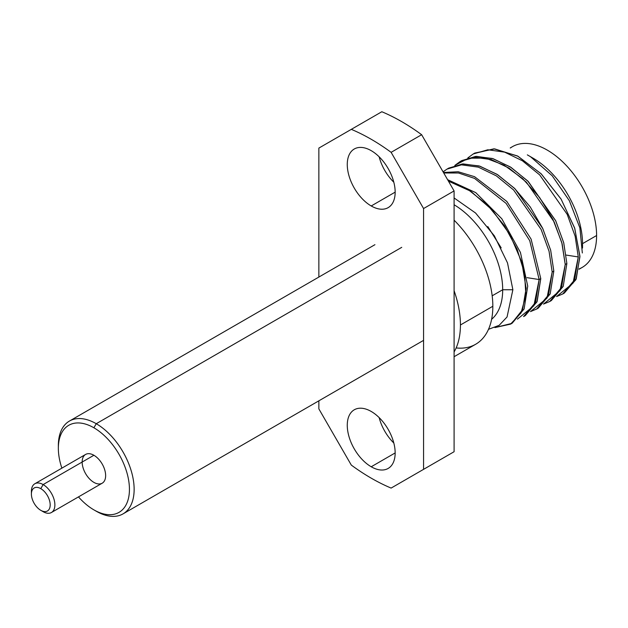 <?xml version="1.0" encoding="UTF-8"?>
<svg xmlns="http://www.w3.org/2000/svg" width="628" height="628" viewBox="0 0 628 628"><rect width="100%" height="100%" fill="white"/><g stroke="black" fill="none" stroke-linecap="round" stroke-linejoin="round"><path stroke-width="0.94" d="M58.349 448.306A50.271 29.021 -120 0 0 61.874 468.143A50.271 29.021 -120 0 1 93.894 427.778A50.271 29.021 -120 0 1 129.439 489.345A50.271 29.021 -120 0 1 93.894 509.865A50.271 29.021 -120 0 0 129.439 489.345A50.271 29.021 -120 0 0 93.894 427.778L96.249 423.712L93.894 427.778A50.271 29.021 -120 0 0 58.349 448.306L58.349 445.59A53.592 30.937 60 0 1 96.249 423.712A53.592 30.937 60 0 1 134.141 489.345A53.592 30.937 60 0 1 96.249 511.223A53.592 30.937 60 0 1 96.241 511.223L93.894 509.865A50.271 29.021 -120 0 1 78.476 496.897A50.271 29.021 -120 0 0 93.894 509.865L96.249 511.223A53.592 30.937 -120 0 0 123.041 513.877A53.592 30.937 -120 0 0 131.252 470.937A53.592 30.937 -120 0 0 96.249 423.712L401.739 247.338L96.249 423.712A53.592 30.937 -120 0 0 69.449 421.058A53.592 30.937 -120 0 0 58.373 446.979M82.158 462.043A16.603 9.585 60 0 1 93.894 455.269A16.603 9.585 60 0 1 105.637 475.6A16.603 9.585 60 0 1 93.894 482.382A16.603 9.585 60 0 1 82.158 462.051A16.603 9.585 -120 0 0 89.404 478.756A16.603 9.585 -120 0 0 102.199 483.199A16.603 9.585 -120 0 0 105.637 475.6A16.603 9.585 -120 0 0 98.392 458.895A16.603 9.585 -120 0 0 85.596 454.444L34.838 483.756A16.603 9.585 -120 0 0 31.463 492.823M31.4 494.063L31.4 491.355A16.603 9.585 60 0 1 43.136 484.573L40.789 488.639A13.282 7.669 -120 0 0 31.4 494.063A13.282 7.669 -120 0 0 40.789 510.329L43.136 511.687A16.603 9.585 -120 0 0 51.441 512.503A16.603 9.585 -120 0 0 53.984 499.205A16.603 9.585 -120 0 0 43.136 484.573L93.894 455.269L43.136 484.573A16.603 9.585 -120 0 0 34.838 483.756M40.789 510.329L40.789 510.329A13.282 7.669 -120 0 0 50.185 504.904A13.282 7.669 -120 0 0 40.789 488.639A13.282 7.669 -120 0 0 31.4 494.063A13.282 7.669 -120 0 0 40.789 510.329A13.282 7.669 -120 0 0 50.185 504.904A13.282 7.669 -120 0 0 40.789 488.639L43.136 484.573A16.603 9.585 60 0 1 54.879 504.904A16.603 9.585 60 0 1 43.136 511.687L40.789 510.329L43.136 511.687M391.118 488.082L423.57 469.344L423.57 208.543L391.118 152.337A207.515 119.807 -120 0 0 351.311 129.352L318.859 148.09L318.859 277.066L318.859 148.09L381.832 111.737A207.515 119.807 60 0 1 421.639 134.714L454.091 190.928L454.091 451.72L421.639 470.458L454.091 451.72L454.091 351.963A83.006 47.924 -120 0 0 460.426 324.982A83.006 47.924 -120 0 0 454.091 290.686L454.091 190.928L421.639 134.714L391.118 152.337A207.515 119.807 -120 0 0 351.311 129.352L381.832 111.737A207.515 119.807 60 0 1 421.639 134.714L391.118 152.337L423.57 208.543L454.091 190.928L423.57 208.543L423.57 469.344L454.091 451.72L391.118 488.082A207.515 119.807 -120 0 1 351.311 465.097A207.515 119.807 -120 0 0 391.118 488.082M318.859 400.821L318.859 408.891L351.311 465.097L318.859 408.891L318.859 400.821M371.219 411.466A33.865 19.554 60 0 1 395.161 452.937A33.865 19.554 60 0 1 371.219 466.769A33.865 19.554 60 0 1 347.268 425.289A33.865 19.554 60 0 1 371.219 411.466A33.865 19.554 -120 0 0 354.278 409.786A33.865 19.554 -120 0 0 349.089 436.923A33.865 19.554 -120 0 0 371.219 466.769A33.865 19.554 -120 0 0 388.151 468.441A33.865 19.554 -120 0 0 393.34 441.303A33.865 19.554 -120 0 0 371.219 411.466M371.219 150.665A33.865 19.554 60 0 1 395.161 192.144A33.865 19.554 60 0 1 371.219 205.968A33.865 19.554 60 0 1 347.268 164.497A33.865 19.554 60 0 1 371.219 150.665A33.865 19.554 -120 0 0 354.278 148.993A33.865 19.554 -120 0 0 349.089 176.13A33.865 19.554 -120 0 0 371.219 205.968A33.865 19.554 -120 0 0 388.151 207.648A33.865 19.554 -120 0 0 393.34 180.511A33.865 19.554 -120 0 0 371.219 150.665M395.161 452.937L371.219 466.769L395.161 452.937M393.811 443.015A33.865 19.554 60 0 1 379.139 417.596A33.865 19.554 -120 0 0 393.811 443.015M379.139 156.796A33.865 19.554 -120 0 0 393.811 182.222A33.865 19.554 60 0 1 379.139 156.796M395.161 192.144L371.219 205.968L395.161 192.144M456.148 347.928A83.006 47.924 -120 0 0 492.831 306.276A83.006 47.924 -120 0 0 454.091 220.177A83.006 47.924 60 0 1 492.831 306.276L460.426 324.982A83.006 47.924 -120 0 0 454.091 290.686L454.091 351.963A83.006 47.924 -120 0 0 460.426 324.982L492.831 306.276A83.006 47.924 60 0 1 475.639 344.277L454.091 356.712M510.219 147.957L512.432 146.669A69.724 40.255 60 0 1 566.166 165.352A69.724 40.255 60 0 1 596.6 235.524L582.517 243.656A69.724 40.255 -120 0 0 530.385 156.725A69.724 40.255 60 0 1 533.211 158.256A69.724 40.255 60 0 1 582.517 243.656L596.6 235.524A69.724 40.255 60 0 1 582.156 267.442L579.032 269.247M454.091 204.759A69.724 40.255 60 0 1 502.69 289.744L492.171 295.812L502.69 289.744A69.724 40.255 60 0 1 491.614 319.299A69.724 40.255 -120 0 0 502.69 289.744A69.724 40.255 -120 0 0 454.091 204.759M563.504 293.527L575.915 279.664L579.927 256.742L574.769 228.411L561.126 199.17L540.998 173.658L517.401 155.932L493.883 148.836L473.991 153.546M551.353 300.561L563.222 286.384L566.864 263.532L565.231 264.474L562.107 243.758L554.171 221.943L526.413 182.214L509.096 168.139L491.316 159.591L474.556 157.314L460.159 161.522L454.798 165.439L468.559 158.193L485.515 158.107L504.08 165.133L522.653 178.635L539.554 197.443L553.009 219.517L561.785 242.549L565.231 264.474L559.956 290.725L543.526 304.07L549.728 301.495L561.589 287.334L565.231 264.474L566.864 263.532L563.222 286.384L551.353 300.561M473.19 153.993L474.815 153.059L494.676 148.891L517.951 156.231L541.234 173.885L561.087 199.1L574.628 227.964L579.903 256.012L576.253 278.895L564.344 293.064L562.712 294.006M578.278 256.946L566.158 255.07L578.278 256.946L573.003 283.181L556.573 296.542L562.704 294.006L574.62 279.837L578.278 256.946L575.146 236.199L567.194 214.36L539.695 174.922L522.418 160.792L504.637 152.149L487.838 149.77L473.222 153.978L467.836 157.911M461.815 160.564L476.424 156.364L493.223 158.735L511.004 167.378L528.281 181.516L555.78 220.946L563.732 242.793L566.864 263.532L563.685 242.612L555.615 220.585L527.732 180.966L510.266 166.907L492.352 158.468L475.506 156.419L460.96 161.074M447.097 169.058L448.73 168.116L463.142 163.908L479.91 166.184L497.682 174.725L514.999 188.8L542.765 228.529L550.693 250.344L553.817 271.068L552.185 272.002L549.053 251.239L541.108 229.416L513.618 189.994L496.332 175.848L478.308 167.134L461.47 164.85L447.018 169.105L443.07 171.837L447.018 169.105M443.447 172.48L458.244 171.758L474.556 176.688L506.843 201.462L531.1 239.111L540.779 278.596L539.146 279.539L529.734 240.665L506.074 203.37L474.564 178.407L458.511 172.998L443.729 172.983M582.329 252.966L579.88 227.87L569.353 200.717L552.2 175.793L530.974 157.102M523.634 316.567L535.511 302.39L539.146 279.539L527.025 277.662L539.146 279.539L533.879 305.773L517.441 319.134M552.185 272.002L546.949 298.198L530.487 311.598L536.705 309.015L548.558 294.83L552.185 272.002L553.817 271.068L550.175 293.928L538.314 308.089L550.175 293.928L553.817 271.068L550.654 250.172L542.6 228.184L530.228 206.926L514.465 188.274L496.96 174.27L479.07 165.925L462.263 163.971L447.929 168.594M539.146 279.539L540.779 278.596L537.152 301.424L525.298 315.601M494.927 327.588L510.54 324.127L520.997 313.003L525.871 295.474L524.568 273.447L517.158 249.292L504.355 225.609L487.446 204.971L468.15 189.593L448.447 181.147L470.741 191.234L492.171 209.94L509.952 234.668L521.766 262.025L526.131 288.236L522.551 309.706L511.624 323.459L494.927 327.588M447.599 179.679L475.749 192.631L501.819 218.78L520.431 252.425L527.732 286.125L524.097 308.976L512.22 323.153L524.097 308.976L527.732 286.125L520.431 252.425L501.819 218.78L475.749 192.631L447.599 179.679M524.404 316.104L536.916 301.958L540.779 278.596M512.872 289.744L507.518 262.928L494.385 235.893L475.577 213.018L454.091 197.953L475.577 213.018L494.385 235.893L507.518 262.928L512.872 289.744L502.69 289.744L512.872 289.744L507.055 316.983L499.134 325.343L488.505 329.315L499.134 325.343L507.055 316.983L512.872 289.744M501.183 247.872L487.815 226.567L501.183 247.872M579.087 268.925A69.724 40.255 -120 0 0 596.6 235.524A69.724 40.255 -120 0 0 564.784 163.924A69.724 40.255 -120 0 0 510.399 147.996M423.57 340.368L123.041 513.877M374.94 244.685L69.449 421.058M102.199 483.199L51.441 512.503M460.143 161.529L461.776 160.587M582.517 243.656L582.517 248.052M533.211 158.256L527.332 154.865M551.298 300.592L549.673 301.534M536.626 309.062L538.259 308.12M523.587 316.591L525.212 315.656M510.54 324.127L512.173 323.185"/></g></svg>
